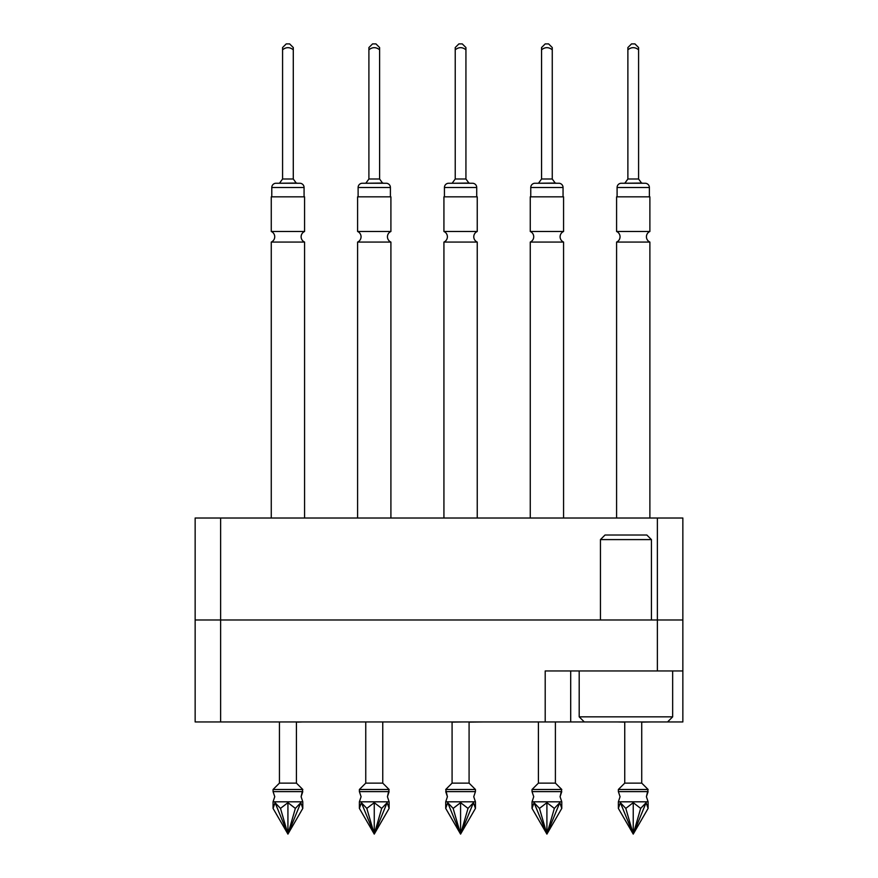 <?xml version="1.0" encoding="UTF-8"?>
<svg xmlns="http://www.w3.org/2000/svg" width="878" height="878" viewBox="0 0 878 878"><rect width="100%" height="100%" fill="white"/><g stroke="black" fill="none" stroke-linecap="round" stroke-linejoin="round"><path stroke-width="1.32" d="M570.7 670.957L570.7 721.946L195.146 721.946L195.146 619.978L220.63 619.978L220.63 721.946M682.854 670.957L657.37 670.957L657.37 619.978L682.854 619.978L682.854 721.946L584.298 721.946L579.195 716.843L672.658 716.843L672.658 670.957M570.7 721.946L584.298 721.946M657.37 518.02L657.37 619.978L220.63 619.978L220.63 518.02L682.854 518.02L682.854 619.978M195.146 619.978L195.146 518.02L220.63 518.02M657.37 670.957L545.205 670.957L545.205 721.946M379.483 721.946L392.883 721.946M469.082 722.111L483.46 721.946M555.083 721.946L568.483 721.946M438.363 721.946L452.071 721.946M447.703 802.657L460.577 834.1L475.448 808.397L473.461 802.657L468.018 808.397L460.577 802.657L453.147 808.397L447.703 802.657L445.717 808.397L445.717 801.812L447.407 796.719L445.717 791.616L475.448 791.616L475.448 789.487L469.082 783.121L452.082 783.121L452.082 722.111L463.2 721.946M357.587 721.946L372.623 721.946M641.73 722.111L651.213 721.946M624.741 722.111L617.223 721.946M527.305 721.946L548.212 721.946M279.434 722.111L279.434 783.121L296.424 783.121L296.424 721.946M296.424 722.111L297.916 721.946M297.916 722.111L302.636 721.946M266.682 721.946L290.87 721.946M271.269 231.485A5.773 5.773 0 0 1 271.269 242.065L304.578 242.065A5.773 5.773 0 0 1 304.578 231.485L271.269 231.485L271.269 196.837L304.578 196.837L304.578 231.485A5.773 5.773 0 0 0 301.132 236.775M293.285 49.772L293.285 47.555L293.285 49.772C289.707 46.962 286.14 46.962 282.573 49.772L282.573 47.555L282.573 49.772L282.573 47.555L286.228 43.9L289.63 43.9L293.285 47.555L293.285 179.002L296.215 183.041L278.326 183.25M304.073 187.497L271.785 187.497A4.247 4.247 0 0 1 276.032 183.25L299.826 183.25A4.247 4.247 0 0 1 304.073 187.497L304.073 196.837M271.785 187.497L271.785 196.837M304.578 242.065L304.578 518.02M271.269 242.065L271.269 518.02M282.573 49.772L282.573 179.002L279.632 183.041M297.532 183.25L296.215 183.041M287.929 791.616L302.8 791.616L301.099 796.719L302.8 801.812L301.099 796.719L302.8 789.487L273.058 789.487L273.058 791.616L287.929 791.616M275.055 802.657L273.058 808.397L273.058 801.812L302.8 801.812L301.099 796.719L302.8 791.616L301.099 796.719L302.8 801.812L301.099 796.719L302.8 791.616L301.099 796.719L302.8 801.812L301.099 796.719L302.8 791.616L301.099 796.719L302.8 801.812L302.8 808.397L287.929 834.1L275.055 802.657L280.488 808.397L287.929 802.657L295.359 808.397L300.803 802.657L302.8 808.397M280.488 808.397L287.929 834.1L273.058 808.397M287.929 802.657L287.929 834.1L295.359 808.397M300.803 802.657L287.929 834.1M294.657 183.25L281.201 183.25M379.603 49.772L379.603 47.555L379.603 49.772C376.036 46.962 372.47 46.962 368.903 49.772L368.903 47.555L368.903 49.772L368.903 47.555L368.903 49.772L368.903 47.555L368.903 49.772L368.903 47.555L368.903 49.772L368.903 47.555L372.557 43.9L375.949 43.9L379.603 47.555L379.603 179.002L382.545 183.041L364.655 183.25M390.403 196.837L390.403 187.497A4.247 4.247 0 0 0 386.155 183.25L362.362 183.25A4.247 4.247 0 0 0 358.114 187.497L358.114 196.837M465.933 49.772L465.933 47.555L465.933 49.772C462.366 46.962 458.799 46.962 455.232 49.772L455.232 47.555L455.232 49.772L455.232 47.555L455.232 49.772L455.232 47.555L455.232 49.772L455.232 47.555L455.232 49.772L455.232 47.555L458.887 43.9L462.278 43.9L465.933 47.555L465.933 179.002L468.874 183.041L453.849 183.25M476.721 196.837L476.721 187.497A4.247 4.247 0 0 0 472.474 183.25L448.691 183.25A4.247 4.247 0 0 0 444.433 187.497L444.433 196.837M552.262 49.772L552.262 47.555L552.262 49.772C548.695 46.962 545.117 46.962 541.561 49.772L541.561 47.555L541.561 49.772L541.561 47.555L541.561 49.772L541.561 47.555L541.561 49.772L541.561 47.555L541.561 49.772L541.561 47.555L545.205 43.9L548.607 43.9L552.262 47.555L552.262 179.002L555.203 183.041L537.303 183.25M563.05 196.837L563.05 187.497A4.247 4.247 0 0 0 558.803 183.25L535.009 183.25A4.247 4.247 0 0 0 530.762 187.497L530.762 196.837M638.591 49.772L638.591 47.555L638.591 49.772C635.014 46.962 631.447 46.962 627.88 49.772L627.88 47.555L627.88 49.772L627.88 47.555L627.88 49.772L627.88 47.555L627.88 49.772L627.88 47.555L627.88 49.772L627.88 47.555L631.534 43.9L634.937 43.9L638.591 47.555L638.591 179.002L641.533 183.041L623.632 183.25M649.38 196.837L649.38 187.497A4.247 4.247 0 0 0 645.132 183.25L621.339 183.25A4.247 4.247 0 0 0 617.091 187.497L617.091 196.837M639.963 183.25L626.508 183.25L639.963 183.25M600.442 539.597L605.03 535.009L646.834 535.009L651.421 539.597L600.442 539.597L600.442 619.978M380.986 183.25L367.52 183.25L380.986 183.25M357.598 231.485A5.773 5.773 0 0 1 357.598 242.065L390.908 242.065A5.773 5.773 0 0 1 390.908 231.485L357.598 231.485L357.598 196.837L390.908 196.837L390.908 231.485M390.908 242.065L390.908 518.02M357.598 242.065L357.598 518.02M368.903 49.772L368.903 179.002L365.961 183.041M383.851 183.25L382.545 183.041M386.155 183.25L362.362 183.25M443.928 231.485A5.773 5.773 0 0 1 443.928 242.065L477.237 242.065A5.773 5.773 0 0 1 477.237 231.485L443.928 231.485L443.928 196.837L477.237 196.837L477.237 231.485M477.237 242.065L477.237 518.02M443.928 242.065L443.928 518.02M455.232 49.772L455.232 179.002L452.291 183.041M470.18 183.25L468.874 183.041M472.474 183.25L448.691 183.25M530.257 231.485A5.773 5.773 0 0 1 530.257 242.065L563.566 242.065A5.773 5.773 0 0 1 563.566 231.485L530.257 231.485L530.257 196.837L563.566 196.837L563.566 231.485M563.566 242.065L563.566 518.02M530.257 242.065L530.257 518.02M541.561 49.772L541.561 179.002L538.62 183.041M556.509 183.25L555.203 183.041M646.438 236.775A5.773 5.773 0 0 1 649.885 231.485L616.586 231.485L616.586 196.837L649.885 196.837L649.885 231.485A5.773 5.773 0 0 0 649.885 242.065L616.586 242.065A5.773 5.773 0 0 0 616.586 231.485M649.885 242.065L649.885 518.02M616.586 242.065L616.586 518.02M627.88 49.772L627.88 179.002L624.949 183.041M642.839 183.25L641.533 183.041M374.258 791.616L389.119 791.616L387.428 796.719L389.119 801.812L387.428 796.719L389.119 791.616L387.428 796.719L389.119 801.812L387.428 796.719L389.119 791.616L387.428 796.719L389.119 801.812L387.428 796.719L389.119 791.616L387.428 796.719L389.119 801.812L387.428 796.719L389.119 789.487L359.387 789.487L359.387 791.616L374.258 791.616M365.753 722.111L365.753 783.121L382.753 783.121L389.119 789.487M361.374 802.657L359.387 808.397L359.387 801.812L389.119 801.812L389.119 808.397L374.258 834.1L361.374 802.657L366.817 808.397L374.258 802.657L381.689 808.397L387.132 802.657L389.119 808.397M366.817 808.397L374.258 834.1L359.387 808.397M374.258 802.657L374.258 834.1L381.689 808.397M387.132 802.657L374.258 834.1M475.448 789.487L445.717 789.487L447.407 796.719L445.717 801.812L475.448 801.812L473.747 796.719L475.448 791.616L473.747 796.719L475.448 801.812L473.747 796.719L475.448 791.616L473.747 796.719L475.448 801.812L473.747 796.719L475.448 791.616L473.747 796.719L475.448 801.812L473.747 796.719L475.448 791.616L473.747 796.719L475.448 801.812L475.448 808.397M453.147 808.397L460.577 834.1L445.717 808.397M460.577 802.657L460.577 834.1L468.018 808.397M473.461 802.657L460.577 834.1M546.906 791.616L561.777 791.616L560.076 796.719L561.777 801.812L560.076 796.719L561.777 791.616L560.076 796.719L561.777 801.812L560.076 796.719L561.777 791.616L560.076 796.719L561.777 801.812L560.076 796.719L561.777 791.616L560.076 796.719L561.777 801.812L560.076 796.719L561.777 789.487L532.035 789.487L532.035 791.616L546.906 791.616M538.412 722.111L538.412 783.121L555.401 783.121L561.777 789.487M534.033 802.657L532.035 808.397L532.035 801.812L561.777 801.812L561.777 808.397L546.906 834.1L534.033 802.657L539.476 808.397L546.906 802.657L554.347 808.397L559.791 802.657L561.777 808.397M539.476 808.397L546.906 834.1L532.035 808.397M546.906 802.657L546.906 834.1L554.347 808.397M559.791 802.657L546.906 834.1M633.236 791.616L648.107 791.616L646.406 796.719L648.107 801.812L646.406 796.719L648.107 791.616L646.406 796.719L648.107 801.812L646.406 796.719L648.107 791.616L646.406 796.719L648.107 801.812L646.406 796.719L648.107 791.616L646.406 796.719L648.107 801.812L646.406 796.719L648.107 789.487L618.364 789.487L618.364 791.616L633.236 791.616M624.741 721.946L624.741 783.121L641.73 783.121L648.107 789.487M620.362 802.657L618.364 808.397L618.364 801.812L648.107 801.812L648.107 808.397L633.236 834.1L620.362 802.657L625.805 808.397L633.236 802.657L640.666 808.397L646.109 802.657L648.107 808.397M625.805 808.397L633.236 834.1L618.364 808.397M633.236 802.657L633.236 834.1L640.666 808.397M646.109 802.657L633.236 834.1M282.573 179.002L293.285 179.002M368.903 179.002L379.603 179.002M390.403 187.497L358.114 187.497M455.232 179.002L465.933 179.002M476.721 187.497L444.433 187.497M541.561 179.002L552.262 179.002M563.05 187.497L530.762 187.497M627.88 179.002L638.591 179.002M649.38 187.497L617.091 187.497M273.058 791.616L274.759 796.719L273.058 801.812L274.759 796.719L273.058 791.616L274.759 796.719L273.058 801.812L274.759 796.719L273.058 791.616L274.759 796.719L273.058 801.812L274.759 796.719L273.058 791.616L274.759 796.719L273.058 801.812L274.759 796.719L273.058 791.616M296.424 783.121L302.8 789.487M279.434 783.121L273.058 789.487M359.387 791.616L361.088 796.719L359.387 801.812L361.088 796.719L359.387 791.616L361.088 796.719L359.387 801.812L361.088 796.719L359.387 791.616L361.088 796.719L359.387 801.812L361.088 796.719L359.387 791.616L361.088 796.719L359.387 801.812L361.088 796.719L359.387 791.616M445.717 791.616L447.407 796.719L445.717 801.812L447.407 796.719L445.717 791.616L447.407 796.719L445.717 801.812L447.407 796.719L445.717 791.616L447.407 796.719L445.717 801.812L447.407 796.719L445.717 791.616M532.035 791.616L533.736 796.719L532.035 801.812L533.736 796.719L532.035 791.616L533.736 796.719L532.035 801.812L533.736 796.719L532.035 791.616L533.736 796.719L532.035 801.812L533.736 796.719L532.035 791.616L533.736 796.719L532.035 801.812L533.736 796.719L532.035 791.616M618.364 791.616L620.066 796.719L618.364 801.812L620.066 796.719L618.364 791.616L620.066 796.719L618.364 801.812L620.066 796.719L618.364 791.616L620.066 796.719L618.364 801.812L620.066 796.719L618.364 791.616L620.066 796.719L618.364 801.812L620.066 796.719L618.364 791.616M579.195 716.843L579.195 670.957M651.421 539.597L651.421 619.978M667.565 721.946L672.658 716.843M382.753 783.121L382.753 722.111M365.753 783.121L359.387 789.487M469.082 783.121L469.082 721.946M452.082 783.121L445.717 789.487M555.401 783.121L555.401 722.111M538.412 783.121L532.035 789.487M641.73 783.121L641.73 721.946M624.741 783.121L618.364 789.487"/></g></svg>

